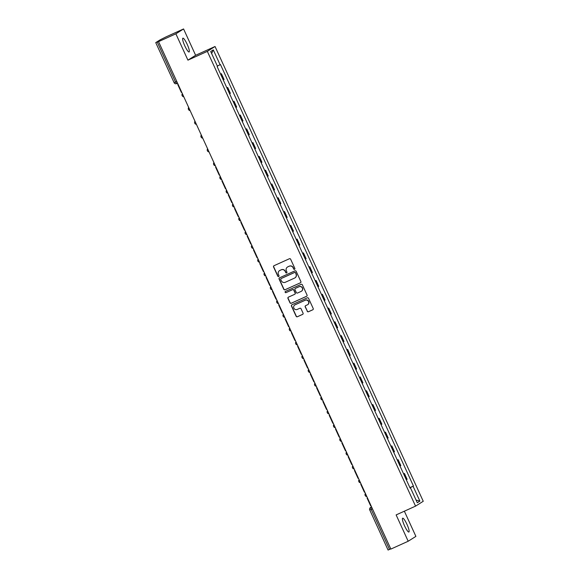 <?xml version="1.0" encoding="UTF-8"?>
<svg xmlns="http://www.w3.org/2000/svg" width="579" height="579" viewBox="0 0 579 579"><rect width="100%" height="100%" fill="white"/><g stroke="black" fill="none" stroke-linecap="round" stroke-linejoin="round"><path stroke-width="0.87" d="M294.552 269.322A0.666 0.659 -122.3 0 0 294.87 268.446L290.651 259.233A0.955 0.941 -122.3 0 0 289.399 258.748L274.019 265.703A0.955 0.941 -122.3 0 0 273.556 266.955L277.775 276.176A0.666 0.659 -122.3 0 0 278.731 276.465A0.666 0.659 -122.3 0 0 278.977 275.633L278.427 274.439A3.054 2.996 -122.3 0 1 279.889 270.429L281.177 269.85A3.054 2.996 -122.3 0 1 285.179 271.385L285.722 272.579A0.666 0.659 -122.3 0 0 286.677 272.875A0.666 0.659 -122.3 0 0 286.923 272.043L286.373 270.849A3.054 2.996 -122.3 0 1 287.843 266.832L289.124 266.253A3.054 2.996 -122.3 0 1 293.126 267.795L293.669 268.989A0.666 0.659 -122.3 0 0 294.552 269.322M406.972 524.357A7.585 1.411 65.7 0 0 402.644 518.205A7.585 1.411 65.7 0 0 404.569 525.877A7.585 1.411 65.7 0 0 408.897 532.029A7.585 1.411 65.7 0 0 406.972 524.357M187.191 44.322A7.585 1.411 65.7 0 0 182.87 38.171A7.585 1.411 65.7 0 0 184.788 45.835A7.585 1.411 65.7 0 0 189.116 51.987A7.585 1.411 65.7 0 0 187.191 44.322M307.203 311.27A0.955 0.941 -122.3 0 0 308.455 311.748L312.769 309.801A0.955 0.941 -122.3 0 0 313.225 308.542L308.542 298.308A0.955 0.941 -122.3 0 0 307.29 297.83L291.91 304.778A0.955 0.941 -122.3 0 0 291.447 306.038L296.137 316.272A0.955 0.941 -122.3 0 0 297.389 316.749L302.6 314.397A0.955 0.941 -122.3 0 0 303.056 313.138L301.051 308.759A0.955 0.941 -122.3 0 0 299.799 308.281L297.215 309.447A2.555 2.504 -122.3 0 1 293.944 308.317A2.555 2.504 -122.3 0 1 295.087 304.807L305.22 300.233A2.555 2.504 -122.3 0 1 307.644 304.706A2.555 2.504 -122.3 0 1 307.34 304.872L305.654 305.632A0.955 0.941 -122.3 0 0 305.198 306.884L307.355 311.169A0.955 0.941 -122.3 0 0 308.607 311.654L312.921 309.7A0.955 0.941 -122.3 0 0 312.957 309.685M187.929 60.151L195.63 55.287L183.572 28.95L175.871 33.814L187.929 60.151L207.34 51.372L415.548 506.133L396.13 514.912L408.188 541.242L390.868 549.073L158.545 41.645L159.913 40.783L157.213 41.999L175.538 82.037L176.646 83.615L177.572 83.195L176.646 83.615A1.947 1.947 0 0 1 174.076 82.652L176.783 81.473M175.871 33.814L158.545 41.645M300.414 282.82A0.955 0.941 -122.3 0 0 300.877 281.568L296.187 271.334A0.955 0.941 -122.3 0 0 294.935 270.849L279.556 277.804A0.955 0.941 -122.3 0 0 279.1 279.056L283.782 289.29A0.955 0.941 -122.3 0 0 285.034 289.775L300.573 282.726A0.955 0.941 -122.3 0 0 300.602 282.711M302.361 284.817L307.051 295.058A0.955 0.941 -122.3 0 1 306.595 296.31L291.215 303.266A0.955 0.941 -122.3 0 1 289.963 302.781L287.958 298.402A0.955 0.941 -122.3 0 1 288.414 297.15L294.653 294.327A0.955 0.941 -122.3 0 0 295.109 293.075L293.777 290.166A0.955 0.941 -122.3 0 0 292.525 289.688L286.033 292.619A0.666 0.659 -122.3 0 1 285.179 292.323A0.666 0.659 -122.3 0 1 285.476 291.411L301.116 284.34A0.955 0.941 -122.3 0 1 302.361 284.817M183.572 28.95L166.245 36.781L160.137 39.842L155.78 42.593L157.213 41.999M195.63 55.287L215.041 46.508L423.249 501.269L415.548 506.133M408.188 541.242L415.896 536.386L404.359 511.192M390.774 548.87L388.096 550.028M223.27 79.989L223.595 79.815L220.925 73.982L220.599 74.155M220.925 73.982L220.556 74.061M223.595 79.815L224.066 79.518L221.395 73.685M226.867 87.849L227.706 87.465L226.917 87.943M229.588 93.776L230.377 93.299L227.706 87.465M233.178 101.636L234.017 101.253L233.228 101.73M235.899 107.564L236.688 107.086L234.017 101.253M239.496 115.416L240.328 115.04L239.54 115.518M242.21 121.351L242.999 120.873L240.328 115.04M245.807 129.204L246.647 128.828L245.851 129.305M248.521 135.139L249.317 134.661L246.647 128.828M252.118 142.991L252.958 142.615L252.162 143.093M254.832 148.919L255.629 148.448L252.958 142.615M258.429 156.779L259.269 156.402L258.473 156.873M261.143 162.706L261.94 162.229L259.269 156.402M264.741 170.566L265.58 170.183L264.784 170.66M267.455 176.494L268.251 176.016L265.58 170.183M271.052 184.354L271.891 183.97L271.095 184.448M273.766 190.281L274.562 189.803L271.891 183.97M277.363 198.134L278.202 197.757L277.406 198.235M280.077 204.069L280.873 203.591L278.202 197.757M283.674 211.921L284.513 211.545L283.717 212.023M286.388 217.849L287.184 217.378L284.513 211.545M289.985 225.709L290.824 225.332L290.028 225.803M292.699 231.636L293.495 231.159L290.824 225.332M296.296 239.496L297.136 239.113L296.347 239.59M299.01 245.424L299.806 244.946L297.136 239.113M302.607 253.284L303.447 252.9L302.658 253.378M305.328 259.211L306.117 258.733L303.447 252.9M308.925 267.064L309.758 266.687L308.969 267.165M311.64 272.998L312.428 272.521L309.758 266.687M315.237 280.851L316.076 280.475L315.28 280.953M317.951 286.779L318.739 286.308L316.076 280.475M321.548 294.639L322.387 294.262L321.591 294.733M324.262 300.566L325.058 300.088L322.387 294.262M327.859 308.426L328.698 308.042L327.902 308.52M330.573 314.354L331.369 313.876L328.698 308.042M334.17 322.214L335.009 321.83L334.213 322.308M336.884 328.141L337.68 327.663L335.009 321.83M340.481 335.994L341.321 335.617L340.524 336.095M343.195 341.928L343.991 341.451L341.321 335.617M346.792 349.781L347.632 349.405L346.835 349.882M349.506 355.716L350.302 355.238L347.632 349.405M353.103 363.569L353.943 363.192L353.147 363.663M355.817 369.496L356.613 369.026L353.943 363.192M359.414 377.356L360.254 376.972L359.458 377.45M362.128 383.284L362.924 382.806L360.254 376.972M365.725 391.143L366.565 390.76L365.776 391.238M368.439 397.071L369.236 396.593L366.565 390.76M372.036 404.924L372.876 404.547L372.087 405.025M374.758 410.858L375.547 410.381L372.876 404.547M378.355 418.711L379.187 418.335L378.398 418.812M381.069 424.646L381.858 424.168L379.187 418.335M384.666 432.499L385.498 432.122L384.709 432.593M387.38 438.426L388.169 437.956L385.498 432.122M390.977 446.286L391.817 445.902L391.02 446.38M393.691 452.213L394.487 451.736L391.817 445.902M397.288 460.073L398.128 459.69L397.332 460.167M400.002 466.001L400.798 465.523L398.128 459.69M403.599 473.854L404.439 473.477L403.643 473.955M406.313 479.788L407.109 479.311L404.439 473.477M409.968 487.764L413.088 486.273L419.884 501.117L417.293 502.753L410.497 487.909L410.135 488.133L217.139 66.599L217.501 66.375L210.705 51.524L213.296 49.888L220.092 64.739L217.357 66.049M413.088 486.273L413.449 486.042L220.454 64.508L220.092 64.739M207.34 51.372L215.041 46.508M409.91 487.641L413.449 486.042M410.497 487.909L410.106 488.068M213.296 49.888L211.639 53.565M416.069 500.068L419.884 501.117M294.704 269.228A0.666 0.659 -122.3 0 1 293.828 268.888L293.278 267.701A3.054 2.996 -122.3 0 0 289.276 266.159L289.124 266.253M287.56 266.984A3.054 2.996 -122.3 0 1 287.995 266.738L289.276 266.159M279.614 270.574A3.054 2.996 -122.3 0 1 280.048 270.328L281.329 269.749A3.054 2.996 -122.3 0 1 285.331 271.29L285.881 272.485A0.666 0.659 -122.3 0 0 286.757 272.818M273.983 265.718A0.955 0.941 -122.3 0 0 273.715 266.861L277.934 276.074A0.666 0.659 -122.3 0 0 278.81 276.415M279.527 277.819A0.955 0.941 -122.3 0 0 279.252 278.962L283.942 289.196A0.955 0.941 -122.3 0 0 285.194 289.674L300.573 282.726M295.428 272.825A0.666 0.659 -122.3 0 0 294.552 272.492L281.054 278.593A0.666 0.659 -122.3 0 0 280.735 279.469L281.307 280.728A3.054 2.996 -122.3 0 0 285.317 282.27L294.545 278.094A3.054 2.996 -122.3 0 0 296.007 274.084L295.587 272.731A0.666 0.659 -122.3 0 0 294.704 272.391L294.552 272.492M281.206 278.499L281.054 278.593A0.666 0.659 -122.3 0 1 281.206 278.499L294.704 272.391M294.979 277.855A3.054 2.996 -122.3 0 0 296.159 273.99L296.007 274.084M295.587 272.731L296.159 273.99M288.378 297.165A0.955 0.941 -122.3 0 0 288.11 298.301L290.115 302.687A0.955 0.941 -122.3 0 0 291.367 303.164L306.747 296.209A0.955 0.941 -122.3 0 0 306.783 296.195M294.834 294.212A0.955 0.941 -122.3 0 0 295.261 292.974L293.929 290.072A0.955 0.941 -122.3 0 0 292.677 289.587L286.033 292.619M285.476 291.403A0.666 0.659 -122.3 0 0 286.185 292.525M301.123 291.403A2.555 2.504 -122.3 0 0 302.267 287.893A2.555 2.504 -122.3 0 0 298.996 286.764L295.428 288.371A0.955 0.941 -122.3 0 0 294.972 289.63L296.303 292.533A0.955 0.941 -122.3 0 0 297.555 293.017L301.123 291.403M301.5 291.186A2.555 2.504 -122.3 0 0 302.426 287.792A2.555 2.504 -122.3 0 0 299.155 286.663L298.996 286.764M295.399 288.385A0.955 0.941 -122.3 0 1 295.587 288.277L299.155 286.663M305.618 305.647A0.955 0.941 -122.3 0 0 305.35 306.79L307.355 311.169M307.717 304.655A2.555 2.504 -122.3 0 0 308.643 301.261A2.555 2.504 -122.3 0 0 305.372 300.132L305.22 300.233M294.87 304.923A2.555 2.504 -122.3 0 1 295.247 304.713L305.372 300.132M291.874 304.793A0.955 0.941 -122.3 0 0 291.606 305.936L296.289 316.17A0.955 0.941 -122.3 0 0 297.541 316.655L302.752 314.296A0.955 0.941 -122.3 0 0 302.788 314.281M181.683 92.177L181.328 92.336L177.724 84.469L178.079 84.31M219.55 174.894L219.195 175.053L215.598 167.186L215.953 167.027M225.861 188.674L225.506 188.841L221.909 180.974L222.264 180.814M232.179 202.462L231.824 202.621L228.22 194.761L228.575 194.602M238.49 216.249L238.135 216.408L234.531 208.541L234.886 208.382M240.842 222.329L241.197 222.17L240.842 222.329L244.447 230.196L244.801 230.037M251.112 243.824L250.758 243.983L247.153 236.116L247.508 235.957M253.464 249.904L253.819 249.744L253.464 249.904L257.069 257.771L257.423 257.612M263.734 271.392L263.38 271.551L259.776 263.691L260.13 263.532M270.046 285.179L269.691 285.338L266.094 277.479L266.441 277.312M276.357 298.967L276.002 299.126L272.405 291.259L272.76 291.099M282.668 312.754L282.313 312.913L278.716 305.046L279.071 304.887M288.979 326.542L288.624 326.701L285.027 318.834L285.382 318.674M295.29 340.322L294.935 340.481L291.338 332.621L291.693 332.462M301.601 354.109L301.254 354.268L297.649 346.408L298.004 346.242M307.919 367.897L307.565 368.056L303.961 360.189L304.315 360.029M314.231 381.684L313.876 381.843L310.272 373.976L310.626 373.817M320.542 395.471L320.187 395.631L316.583 387.764L316.937 387.604M326.853 409.252L326.498 409.418L322.894 401.551L323.248 401.392M333.164 423.039L332.809 423.198L329.205 415.338L329.56 415.172M339.475 436.827L339.12 436.986L335.523 429.119L335.871 428.959M345.786 450.614L345.431 450.773L341.834 442.906L342.189 442.747M352.097 464.401L351.743 464.561L348.145 456.693L348.5 456.534M358.408 478.182L358.054 478.348L354.457 470.481L354.811 470.322M364.719 491.969L364.365 492.128L360.768 484.268L361.122 484.109M371.03 505.756L370.683 505.916L367.079 498.049L367.433 497.889M371.559 506.9L370.705 507.443L371.204 509.404L389.529 549.435M371.617 507.03L370.705 507.443A1.947 1.911 57.7 0 0 370.473 507.566A1.947 1.947 0 0 0 369.742 510.019L372.449 508.84M400.328 465.82L397.657 459.987M394.017 452.033L391.346 446.199M387.706 438.252L385.035 432.419M381.387 424.465L378.717 418.631M375.076 410.677L372.406 404.844M368.765 396.89L366.094 391.057M362.454 383.103L359.783 377.269M356.143 369.315L353.472 363.489M349.832 355.535L347.161 349.702M343.521 341.748L340.85 335.914M337.21 327.96L334.539 322.127M330.899 314.173L328.228 308.339M324.587 300.385L321.917 294.559M318.276 286.605L315.606 280.772M311.958 272.818L309.295 266.984M305.647 259.03L302.976 253.197M299.336 245.243L296.665 239.409M293.025 231.455L290.354 225.629M286.714 217.675L284.043 211.842M280.402 203.888L277.732 198.054M274.091 190.1L271.421 184.267M267.78 176.313L265.11 170.479M261.469 162.525L258.799 156.699M255.158 148.745L252.487 142.912M248.847 134.958L246.176 129.124M242.529 121.17L239.865 115.337M236.218 107.383L233.547 101.549M229.906 93.595L227.236 87.762M406.639 479.607L403.968 473.774M182.161 95.629A1.947 1.911 57.7 0 1 182.363 93.66A1.947 1.947 0 0 0 183.789 96.78M188.472 109.409A1.947 1.911 57.7 0 1 188.674 107.448A1.947 1.947 0 0 0 190.1 110.567M194.783 123.197A1.947 1.911 57.7 0 1 194.985 121.228A1.947 1.947 0 0 0 196.411 124.355M201.094 136.984A1.947 1.911 57.7 0 1 201.297 135.016A1.947 1.947 0 0 0 202.722 138.142M207.405 150.772A1.947 1.911 57.7 0 1 207.608 148.803A1.947 1.947 0 0 0 209.033 151.922M213.716 164.559A1.947 1.911 57.7 0 1 213.919 162.59A1.947 1.947 0 0 0 215.352 165.71M220.027 178.346A1.947 1.911 57.7 0 1 220.23 176.378A1.947 1.947 0 0 0 221.663 179.497M226.338 192.127A1.947 1.911 57.7 0 1 226.541 190.158A1.947 1.947 0 0 0 227.974 193.285M232.649 205.914A1.947 1.911 57.7 0 1 232.852 203.946A1.947 1.947 0 0 0 234.285 207.072M238.968 219.702A1.947 1.911 57.7 0 1 239.163 217.733A1.947 1.947 0 0 0 240.596 220.852M245.279 233.489A1.947 1.911 57.7 0 1 245.482 231.52M251.59 247.276A1.947 1.911 57.7 0 1 251.793 245.308A1.947 1.947 0 0 0 253.218 248.427M257.901 261.057A1.947 1.911 57.7 0 1 258.104 259.088A1.947 1.947 0 0 0 259.53 262.215M264.212 274.844A1.947 1.911 57.7 0 1 264.415 272.875A1.947 1.947 0 0 0 265.841 276.002M270.523 288.632A1.947 1.911 57.7 0 1 270.726 286.663M276.834 302.419A1.947 1.911 57.7 0 1 277.037 300.45M283.145 316.206A1.947 1.911 57.7 0 1 283.348 314.238M289.457 329.987A1.947 1.911 57.7 0 1 289.659 328.018A1.947 1.947 0 0 0 291.092 331.145M295.768 343.774A1.947 1.911 57.7 0 1 295.97 341.805A1.947 1.947 0 0 0 297.403 344.932M302.079 357.561A1.947 1.911 57.7 0 1 302.281 355.593A1.947 1.947 0 0 0 303.714 358.719M308.397 371.349A1.947 1.911 57.7 0 1 308.593 369.38A1.947 1.947 0 0 0 310.026 372.5M314.708 385.136A1.947 1.911 57.7 0 1 314.904 383.168A1.947 1.947 0 0 0 316.337 386.287M321.019 398.917A1.947 1.911 57.7 0 1 321.222 396.955M327.33 412.704A1.947 1.911 57.7 0 1 327.533 410.735A1.947 1.947 0 0 0 328.959 413.862M333.642 426.491A1.947 1.911 57.7 0 1 333.844 424.523A1.947 1.947 0 0 0 335.27 427.649M339.953 440.279A1.947 1.911 57.7 0 1 340.155 438.31A1.947 1.947 0 0 0 341.581 441.43M346.264 454.066A1.947 1.911 57.7 0 1 346.466 452.098A1.947 1.947 0 0 0 347.892 455.217M352.575 467.846A1.947 1.911 57.7 0 1 352.777 465.885A1.947 1.947 0 0 0 354.21 469.004M358.886 481.634A1.947 1.911 57.7 0 1 359.089 479.665A1.947 1.947 0 0 0 360.522 482.792M365.197 495.421A1.947 1.911 57.7 0 1 365.4 493.453A1.947 1.947 0 0 0 366.833 496.579M371.552 506.886L370.473 507.566A1.947 1.911 57.7 0 0 369.771 509.998L388.075 550.05M174.105 82.631L155.751 42.614M245.474 231.513A1.947 1.947 0 0 0 246.907 234.64M270.726 286.656A1.947 1.947 0 0 0 272.152 289.782M277.037 300.443A1.947 1.947 0 0 0 278.463 303.57M283.348 314.231A1.947 1.947 0 0 0 284.781 317.357M321.215 396.948A1.947 1.947 0 0 0 322.648 400.075"/></g></svg>
